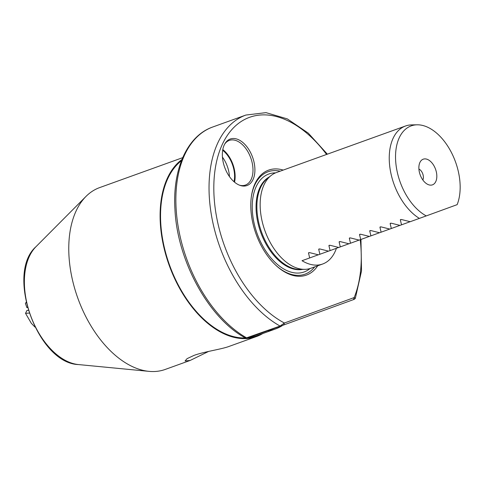 <?xml version="1.0" encoding="UTF-8"?>
<svg xmlns="http://www.w3.org/2000/svg" width="484" height="484" viewBox="0 0 484 484"><rect width="100%" height="100%" fill="white"/><g stroke="black" fill="none" stroke-linecap="round" stroke-linejoin="round"><path stroke-width="0.73" d="M247.046 185.523A24.714 14.841 -109.8 0 1 240.137 185.42A24.714 14.841 -109.8 0 1 224.673 167.319A24.714 14.841 -109.8 0 1 225.03 143.512A24.714 14.841 -109.8 0 1 230.221 139.041A24.714 14.841 -109.8 0 1 252.575 157.197A24.714 14.841 -109.8 0 1 247.046 185.523M224.667 144.135A23.74 14.254 -109.8 0 1 229.277 140.421A23.74 14.254 -109.8 0 1 229.307 140.414A23.74 14.254 -109.8 0 1 250.76 157.887A23.74 14.254 -109.8 0 1 245.436 185.063A23.74 14.254 -109.8 0 1 245.412 185.076A23.74 14.254 -109.8 0 1 239.459 185.166M423.21 159.194A13.637 8.186 70.2 0 0 420.342 161.662A13.637 8.186 70.2 0 0 420.148 174.791A13.637 8.186 70.2 0 0 428.679 184.779A13.637 8.186 70.2 0 0 432.49 184.84A13.637 8.186 70.2 0 0 435.539 169.212A13.637 8.186 70.2 0 0 423.21 159.194M426.253 215.912L457.15 204.647A49.047 29.451 70.2 0 0 451.784 153.234A49.047 29.451 70.2 0 0 417.129 124.805A49.047 29.451 70.2 0 0 411.152 125.894A49.047 29.451 70.2 0 0 396.511 168.208A49.047 29.451 70.2 0 0 426.253 215.912L410.196 221.708L401.424 219.506L400.341 219.899L401.526 224.836L399.996 225.387L391.229 223.197L390.146 223.59L391.32 228.515L389.789 229.065L381.023 226.875L379.94 227.268L381.114 232.193L379.583 232.743L370.817 230.553L369.74 230.947L370.913 235.871L369.383 236.422L360.616 234.232L359.533 234.625L360.707 239.55L359.176 240.106L350.41 237.916L349.327 238.303L350.501 243.228L348.97 243.785L340.204 241.595L339.121 241.982L340.294 246.907L338.764 247.463L330.003 245.273L328.92 245.66L330.094 250.591L328.563 251.142L319.797 248.951L318.714 249.339L319.888 254.269L318.357 254.82L309.591 252.63L308.508 253.017L309.681 257.948L302.028 260.707A50.868 30.54 70.2 0 0 322.646 264.016A50.868 30.54 70.2 0 0 322.707 263.992A50.868 30.54 70.2 0 0 336.416 248.28M417.129 124.805L411.63 124.896A50.868 30.54 70.2 0 0 405.495 126.003A50.868 30.54 70.2 0 0 405.435 126.028A50.868 30.54 70.2 0 0 390.05 168.656A50.868 30.54 70.2 0 0 419.38 218.399M276.473 172.522A50.868 30.54 70.2 0 0 276.406 172.54A50.868 30.54 70.2 0 0 276.346 172.564A50.868 30.54 70.2 0 0 270.979 175.601A50.868 30.54 70.2 0 0 264.929 230.753A50.868 30.54 70.2 0 0 304.781 269.352A50.868 30.54 70.2 0 0 310.909 268.245A50.868 30.54 70.2 0 0 310.976 268.227M283.219 170.084A55.787 33.493 70.2 0 0 268.547 170.15A55.787 33.493 70.2 0 0 251.384 196.468A55.787 33.493 70.2 0 0 276.376 265.795A55.787 33.493 70.2 0 0 306.523 275.057A55.787 33.493 70.2 0 0 317.722 265.789M280.2 171.173A54.426 32.682 70.2 0 0 267.991 171.79A54.426 32.682 70.2 0 0 251.317 196.976M276.001 265.45A54.426 32.682 70.2 0 0 305.041 274.15A54.426 32.682 70.2 0 0 314.703 266.878M353.901 299.463L247.542 338.104L246.888 338.014A115.301 69.23 70.2 0 1 177.997 225.538A115.301 69.23 70.2 0 1 212.718 127.014C187.145 135.877 172.437 169.243 174.936 209.124C177.12 260.513 208.804 318.654 245.721 338.147L280.061 326.059L284.392 323.016L354.173 297.569L355.335 298.325L354.336 299.3M270.979 175.601L267.38 178.493A49.344 29.627 70.2 0 0 261.505 231.987A49.344 29.627 70.2 0 0 300.159 269.431L304.781 269.352M308.786 252.606L308.508 253.017L309.585 252.63M318.986 248.927L318.714 249.339L319.791 248.945M329.193 245.249L328.92 245.66L329.991 245.267M339.399 241.57L339.121 241.982L340.198 241.589M349.599 237.886L349.327 238.303L350.404 237.91M359.806 234.208L359.533 234.625L360.61 234.232M370.012 230.529L369.74 230.947L370.811 230.553M380.212 226.851L379.94 227.268L381.017 226.875M390.419 223.172L390.146 223.59L391.223 223.197M400.613 219.482L400.341 219.899L401.417 219.506M422.859 180.006A6.782 4.072 70.2 0 0 418.914 169.049M401.526 224.836L410.136 221.696M391.32 228.515L399.935 225.375M381.114 232.193L389.729 229.053M370.913 235.871L379.523 232.731M360.707 239.55L369.316 236.41M350.501 243.228L359.116 240.088M340.294 246.907L348.91 243.767M330.094 250.591L338.703 247.445M319.888 254.269L328.503 251.129M309.681 257.948L318.297 254.808M247.542 338.104L247.971 337.941M212.718 127.014L245.884 115.053A115.301 69.23 70.2 0 0 211.163 213.583A115.301 69.23 70.2 0 0 280.061 326.059L280.708 326.149M326.585 154.45A111.907 67.191 70.2 0 0 217.11 159.315A111.907 67.191 70.2 0 0 284.392 323.016L283.684 325.066M360.229 239.725A111.907 67.191 70.2 0 1 354.173 297.569L353.477 299.62M222.797 149.586A23.74 14.254 -109.8 0 1 234.546 182.166M222.452 157.167A22.893 13.746 -109.8 0 1 229.44 176.551M222.676 150.282A22.893 13.746 -109.8 0 1 234.008 181.706M99.771 187.556A96.649 58.032 70.2 0 0 99.65 187.598A96.649 58.032 70.2 0 0 99.529 187.641A96.649 58.032 70.2 0 0 85.977 196.437A96.649 58.032 70.2 0 0 77.839 298.198A96.649 58.032 70.2 0 0 149.042 371.361A96.649 58.032 70.2 0 0 165.207 369.443L190.206 360.429L185.057 360.997L187.078 358.65L193.987 355.407C204.224 351.632 221.563 349.279 229.101 346.405L256.538 336.513A96.649 58.032 70.2 0 0 256.653 336.471A96.649 58.032 70.2 0 0 262.764 333.549M282.462 325.514A95.971 57.62 -109.8 0 1 275.559 328.939A95.971 57.62 -109.8 0 1 275.438 328.981A95.971 57.62 -109.8 0 1 267.833 330.79M181.458 160.706A95.971 57.62 70.2 0 0 169.551 265.135A95.971 57.62 70.2 0 0 245.358 337.947M248.703 337.687A95.971 57.62 70.2 0 0 256.308 335.878A95.971 57.62 70.2 0 0 256.423 335.836M190.206 360.429L208.634 351.42M181.923 159.526A96.649 58.032 70.2 0 0 172.262 273.194A96.649 58.032 70.2 0 0 256.538 336.513M27.437 307.461L26.916 307.655L25.398 303.45L26.16 302.282M25.398 303.45L26.239 302.645M27.37 307.219L26.916 307.655M34.945 327.051L31.315 323.294L25.531 313.323L29.143 313.087M28.266 310.341L26.953 310.425L25.531 313.323M275.571 172.867A52.054 31.254 70.2 0 0 268.801 174.022A52.054 31.254 70.2 0 0 257.155 233.675A52.054 31.254 70.2 0 0 304.236 271.917A52.054 31.254 70.2 0 0 310.062 268.529M269.286 176.963A49.344 29.627 70.2 0 0 260.688 232.284A49.344 29.627 70.2 0 0 302.609 269.388M78.462 364.567C37.685 363.393 5.324 273.623 35.967 246.707A65.122 39.101 70.2 0 0 30.486 315.272A65.122 39.101 70.2 0 0 78.462 364.567L149.042 371.361M276.406 172.54L405.495 126.003M355.335 298.325L361.518 270.943L360.955 239.459M327.372 154.172L308.266 133.118L287.327 118.895L265.994 112.639L245.884 115.053M310.909 268.245L322.646 264.016M247.106 338.255L245.993 338.213M35.967 246.707L85.977 196.437M256.308 335.878L275.438 328.981M99.65 187.598L182.704 157.657"/></g></svg>
